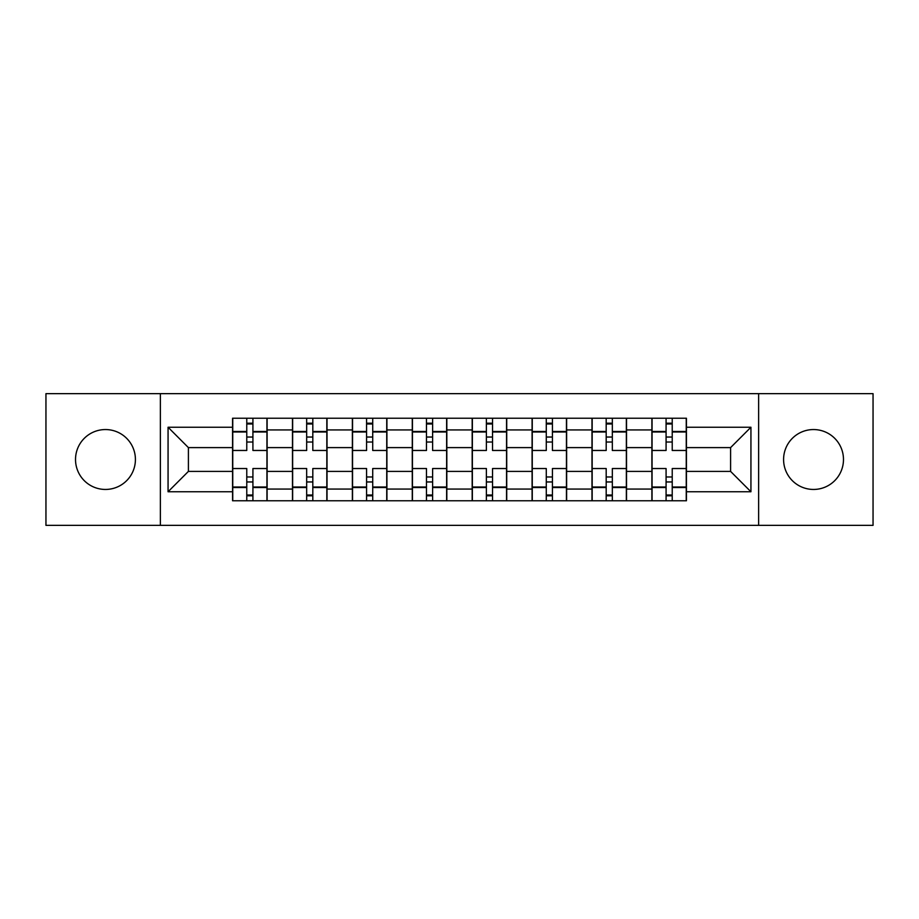 <?xml version="1.0" encoding="UTF-8"?>
<svg xmlns="http://www.w3.org/2000/svg" width="919" height="919" viewBox="0 0 919 919"><rect width="100%" height="100%" fill="white"/><g stroke="black" fill="none" stroke-linecap="round" stroke-linejoin="round"><path stroke-width="1.38" d="M813.533 429.552A29.948 29.948 0 0 0 783.585 459.5A29.948 29.948 0 0 0 813.533 489.448A29.948 29.948 0 0 0 843.481 459.5A29.948 29.948 0 0 0 813.533 429.552M105.467 429.552A29.948 29.948 0 0 0 75.519 459.5A29.948 29.948 0 0 0 105.467 489.448A29.948 29.948 0 0 0 135.415 459.5A29.948 29.948 0 0 0 105.467 429.552M758.623 525.358L873.05 525.358L873.05 393.642L45.95 393.642L45.95 525.358L758.623 525.358L758.623 393.642M292.472 500.775L292.472 429.931L267.119 429.931L267.119 500.775M267.119 429.931L267.119 418.225M292.472 429.931L292.472 418.225M327.026 418.225L327.026 500.775M352.368 500.775L352.368 418.225M386.922 418.225L386.922 500.775M412.275 500.775L412.275 418.225M446.829 418.225L446.829 500.775M472.171 500.775L472.171 418.225M506.725 418.225L506.725 500.775M532.078 500.775L532.078 418.225M566.632 418.225L566.632 500.775M591.974 500.775L591.974 418.225M626.528 418.225L626.528 500.775M651.881 500.775L651.881 418.225M651.881 471.401L626.528 471.401M591.974 471.401L566.632 471.401M532.078 471.401L506.725 471.401M472.171 471.401L446.829 471.401M412.275 471.401L386.922 471.401M352.368 471.401L327.026 471.401M292.472 471.401L267.119 471.401M651.881 447.599L626.528 447.599M591.974 447.599L566.632 447.599M532.078 447.599L506.725 447.599M472.171 447.599L446.829 447.599M412.275 447.599L386.922 447.599M352.368 447.599L327.026 447.599M292.472 447.599L267.119 447.599M188.406 471.401L232.564 471.401L232.564 447.599L188.406 447.599L188.406 471.401L168.062 491.757L168.062 427.243L232.564 427.243L232.564 447.599M686.436 447.599L686.436 471.401L730.594 471.401L730.594 447.599L686.436 447.599L686.436 418.225L232.564 418.225L232.564 427.243M686.436 427.243L750.938 427.243L750.938 491.757L686.436 491.757L686.436 471.401M232.564 471.401L232.564 500.775L686.436 500.775L686.436 491.757M232.564 491.757L168.062 491.757M160.377 525.358L160.377 393.642M252.92 495.019L246.774 495.019M246.774 423.981L252.92 423.981M312.816 495.019L306.67 495.019M306.67 423.981L312.816 423.981M372.723 495.019L366.578 495.019M366.578 423.981L372.723 423.981M432.619 495.019L426.473 495.019M426.473 423.981L432.619 423.981M492.527 495.019L486.381 495.019M486.381 423.981L492.527 423.981M552.422 495.019L546.277 495.019M546.277 423.981L552.422 423.981M612.33 495.019L606.184 495.019M606.184 423.981L612.33 423.981M672.226 495.019L666.08 495.019M666.08 423.981L672.226 423.981M168.062 427.243L188.406 447.599M730.594 471.401L750.938 491.757M730.594 447.599L750.938 427.243M266.935 500.775L266.935 450.471L252.92 450.471L252.92 418.225M246.774 418.225L246.774 450.471L232.76 450.471L232.76 418.225M266.935 450.471L266.935 418.225M232.76 500.775L232.76 468.529L246.774 468.529L246.774 500.775M252.92 500.775L252.92 468.529L266.935 468.529M246.774 442.028L252.92 442.028M232.76 468.529L232.76 450.471M252.92 476.972L246.774 476.972M252.92 495.789L246.774 495.789M246.774 481.958L252.92 481.958M252.92 437.042L246.774 437.042M246.774 423.211L252.92 423.211M326.831 500.775L326.831 450.471L312.816 450.471L312.816 418.225M306.67 418.225L306.67 450.471L292.656 450.471L292.656 418.225M326.831 450.471L326.831 418.225M292.656 500.775L292.656 468.529L306.67 468.529L306.67 500.775M312.816 500.775L312.816 468.529L326.831 468.529M306.67 442.028L312.816 442.028M292.656 468.529L292.656 450.471M312.816 476.972L306.67 476.972M312.816 495.789L306.67 495.789M306.67 481.958L312.816 481.958M312.816 437.042L306.67 437.042M306.67 423.211L312.816 423.211M386.738 500.775L386.738 450.471L372.723 450.471L372.723 418.225M366.578 418.225L366.578 450.471L352.563 450.471L352.563 418.225M386.738 450.471L386.738 418.225M352.563 500.775L352.563 468.529L366.578 468.529L366.578 500.775M372.723 500.775L372.723 468.529L386.738 468.529M366.578 442.028L372.723 442.028M352.563 468.529L352.563 450.471M372.723 476.972L366.578 476.972M372.723 495.789L366.578 495.789M366.578 481.958L372.723 481.958M372.723 437.042L366.578 437.042M366.578 423.211L372.723 423.211M446.634 500.775L446.634 450.471L432.619 450.471L432.619 418.225M426.473 418.225L426.473 450.471L412.459 450.471L412.459 418.225M446.634 450.471L446.634 418.225M412.459 500.775L412.459 468.529L426.473 468.529L426.473 500.775M432.619 500.775L432.619 468.529L446.634 468.529M426.473 442.028L432.619 442.028M412.459 468.529L412.459 450.471M432.619 476.972L426.473 476.972M432.619 495.789L426.473 495.789M426.473 481.958L432.619 481.958M432.619 437.042L426.473 437.042M426.473 423.211L432.619 423.211M506.541 500.775L506.541 450.471L492.527 450.471L492.527 418.225M486.381 418.225L486.381 450.471L472.366 450.471L472.366 418.225M506.541 450.471L506.541 418.225M472.366 500.775L472.366 468.529L486.381 468.529L486.381 500.775M492.527 500.775L492.527 468.529L506.541 468.529M486.381 442.028L492.527 442.028M472.366 468.529L472.366 450.471M492.527 476.972L486.381 476.972M492.527 495.789L486.381 495.789M486.381 481.958L492.527 481.958M492.527 437.042L486.381 437.042M486.381 423.211L492.527 423.211M566.437 500.775L566.437 450.471L552.422 450.471L552.422 418.225M546.277 418.225L546.277 450.471L532.262 450.471L532.262 418.225M566.437 450.471L566.437 418.225M532.262 500.775L532.262 468.529L546.277 468.529L546.277 500.775M552.422 500.775L552.422 468.529L566.437 468.529M546.277 442.028L552.422 442.028M532.262 468.529L532.262 450.471M552.422 476.972L546.277 476.972M552.422 495.789L546.277 495.789M546.277 481.958L552.422 481.958M552.422 437.042L546.277 437.042M546.277 423.211L552.422 423.211M626.344 500.775L626.344 450.471L612.33 450.471L612.33 418.225M606.184 418.225L606.184 450.471L592.169 450.471L592.169 418.225M626.344 450.471L626.344 418.225M592.169 500.775L592.169 468.529L606.184 468.529L606.184 500.775M612.33 500.775L612.33 468.529L626.344 468.529M606.184 442.028L612.33 442.028M592.169 468.529L592.169 450.471M612.33 476.972L606.184 476.972M612.33 495.789L606.184 495.789M606.184 481.958L612.33 481.958M612.33 437.042L606.184 437.042M606.184 423.211L612.33 423.211M686.24 500.775L686.24 450.471L672.226 450.471L672.226 418.225M666.08 418.225L666.08 450.471L652.065 450.471L652.065 418.225M686.24 450.471L686.24 418.225M652.065 500.775L652.065 468.529L666.08 468.529L666.08 500.775M672.226 500.775L672.226 468.529L686.24 468.529M666.08 442.028L672.226 442.028M652.065 468.529L652.065 450.471M672.226 476.972L666.08 476.972M672.226 495.789L666.08 495.789M666.08 481.958L672.226 481.958M672.226 437.042L666.08 437.042M666.08 423.211L672.226 423.211M591.974 429.931L566.632 429.931M532.078 429.931L506.725 429.931M472.171 429.931L446.829 429.931M412.275 429.931L386.922 429.931M352.368 429.931L327.026 429.931M651.881 429.931L626.528 429.931M591.974 489.069L566.632 489.069M532.078 489.069L506.725 489.069M472.171 489.069L446.829 489.069M412.275 489.069L386.922 489.069M352.368 489.069L327.026 489.069M292.472 489.069L267.119 489.069M651.881 489.069L626.528 489.069M266.935 431.471L252.92 431.471M246.774 431.471L232.76 431.471M246.774 431.976L232.76 431.976M246.774 487.024L232.76 487.024M246.774 487.529L232.76 487.529M266.935 487.529L252.92 487.529M266.935 431.976L252.92 431.976M266.935 487.024L252.92 487.024M326.831 431.471L312.816 431.471M306.67 431.471L292.656 431.471M306.67 431.976L292.656 431.976M306.67 487.024L292.656 487.024M306.67 487.529L292.656 487.529M326.831 487.529L312.816 487.529M326.831 431.976L312.816 431.976M326.831 487.024L312.816 487.024M386.738 431.471L372.723 431.471M366.578 431.471L352.563 431.471M366.578 431.976L352.563 431.976M366.578 487.024L352.563 487.024M366.578 487.529L352.563 487.529M386.738 487.529L372.723 487.529M386.738 431.976L372.723 431.976M386.738 487.024L372.723 487.024M446.634 431.471L432.619 431.471M426.473 431.471L412.459 431.471M426.473 431.976L412.459 431.976M426.473 487.024L412.459 487.024M426.473 487.529L412.459 487.529M446.634 487.529L432.619 487.529M446.634 431.976L432.619 431.976M446.634 487.024L432.619 487.024M506.541 431.471L492.527 431.471M486.381 431.471L472.366 431.471M486.381 431.976L472.366 431.976M486.381 487.024L472.366 487.024M486.381 487.529L472.366 487.529M506.541 487.529L492.527 487.529M506.541 431.976L492.527 431.976M506.541 487.024L492.527 487.024M566.437 431.471L552.422 431.471M546.277 431.471L532.262 431.471M546.277 431.976L532.262 431.976M546.277 487.024L532.262 487.024M546.277 487.529L532.262 487.529M566.437 487.529L552.422 487.529M566.437 431.976L552.422 431.976M566.437 487.024L552.422 487.024M626.344 431.471L612.33 431.471M606.184 431.471L592.169 431.471M606.184 431.976L592.169 431.976M606.184 487.024L592.169 487.024M606.184 487.529L592.169 487.529M626.344 487.529L612.33 487.529M626.344 431.976L612.33 431.976M626.344 487.024L612.33 487.024M686.24 431.471L672.226 431.471M666.08 431.471L652.065 431.471M666.08 431.976L652.065 431.976M666.08 487.024L652.065 487.024M666.08 487.529L652.065 487.529M686.24 487.529L672.226 487.529M686.24 431.976L672.226 431.976M686.24 487.024L672.226 487.024"/></g></svg>
